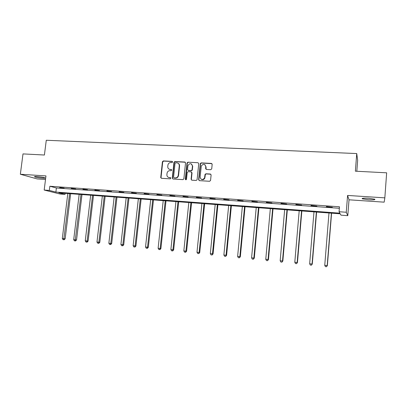 <?xml version="1.0" encoding="UTF-8"?>
<svg xmlns="http://www.w3.org/2000/svg" width="407" height="407" viewBox="0 0 407 407"><rect width="100%" height="100%" fill="white"/><g stroke="black" fill="none" stroke-linecap="round" stroke-linejoin="round"><path stroke-width="0.61" d="M172.634 162.017L172.115 161.381L163.329 160.923L162.413 161.747L160.729 177.61L161.457 178.302L170.258 178.846L170.909 178.195L170.385 177.62L169.241 177.549C167.857 177.355 167.068 176.536 166.875 175.086L167.028 173.285C167.363 171.601 168.35 170.721 169.978 170.645L171.123 170.711L171.769 170.131L171.25 169.49L170.111 169.424C168.702 169.231 167.913 168.401 167.74 166.931L167.893 165.181C168.233 163.502 169.215 162.622 170.843 162.535L171.983 162.597L172.634 162.017M172.482 161.548L163.634 161.086L162.719 161.91L161.035 177.518L161.355 178.291M170.721 177.762L169.241 177.549M171.606 169.648L170.111 169.424M368.488 198.265C363.588 198.031 361.538 198.219 362.332 198.825L368.579 199.761C373.468 200 375.534 199.812 374.776 199.201L368.488 198.265M36.951 176.541C34.88 176.424 34.117 176.521 34.651 176.836C36.294 177.406 38.94 177.844 42.598 178.154C44.678 178.276 45.452 178.18 44.918 177.864C43.284 177.294 40.629 176.857 36.951 176.541M210.765 169.699L211.721 168.854L212.174 164.352L211.396 163.416L201.2 162.886L200.29 163.538L198.621 179.706L199.394 180.647L209.605 181.278L210.567 180.438L211.111 174.974L210.333 174.033L205.947 173.779L205.062 174.349L204.523 178.068C202.386 180.255 200.916 179.914 200.107 177.04L201.297 165.964C203.373 163.558 204.869 163.828 205.789 166.763L205.611 168.518L206.385 169.46L210.765 169.699M339.072 211.721L346.265 212.251L347.787 215.674L340.995 215.161L340.242 213.817L58.847 192.832L65.018 194.398L60.068 194.027L44.18 190.044L49.333 190.42L55.881 192.084L339.876 213.166L339.072 211.721L339.463 206.787L49.858 186.243L49.333 190.42M44.18 190.044L45.96 175.91L20.35 174.247L22.996 153.907L44.409 155.021L46.276 140.257L356.736 153.566L355.372 171.189L386.65 172.812L384.839 197.853L347.583 195.441L346.265 212.251M185.531 162.958L184.778 162.037L174.883 161.523L173.957 162.352L172.288 178.088L173.031 179.019L182.941 179.629L183.867 178.856L185.531 162.958M187.942 162.2L197.985 162.719L198.753 163.65L197.074 179.823L196.174 180.449L191.855 180.184L191.092 179.243L191.758 172.782L191 171.851L188.151 171.688L187.225 172.441L186.508 179.289C185.999 180.001 185.607 179.955 185.327 179.156L187.017 162.973L187.942 162.2L197.985 162.719M347.583 195.441L349.023 199.806L384.157 202.162L384.839 197.853M20.35 174.247L37.098 178.917L45.513 179.482M356.812 171.261L357.656 160.282L356.736 153.566M49.858 186.243L56.39 187.988L339.341 208.282M59.702 187.785L64.128 188.1L59.727 187.571M71.256 188.609L75.743 188.929L71.281 188.395M82.972 189.443L87.52 189.769L82.997 189.23M94.851 190.293L99.466 190.624L94.877 190.079M106.904 191.158L111.589 191.488L106.929 190.939M119.134 192.028L123.886 192.369L119.159 191.809M131.542 192.918L136.36 193.259L131.563 192.694M144.129 193.813L149.018 194.164L144.154 193.595M156.904 194.729L161.869 195.085L156.929 194.505M169.867 195.655L174.908 196.016L169.892 195.426M183.028 196.596L188.141 196.963L183.053 196.367M196.388 197.548L201.577 197.919L196.408 197.319M209.951 198.519L215.222 198.896L209.971 198.285M223.723 199.501L229.075 199.883L223.743 199.267M237.703 200.503L243.142 200.89L237.729 200.264M251.908 201.516L257.428 201.913L251.928 201.282M266.331 202.549L271.942 202.945L266.356 202.31M280.988 203.592L286.686 203.999L281.008 203.352M295.874 204.655L301.663 205.072L295.894 204.416M311.004 205.739L316.885 206.161L311.024 205.494M326.378 206.837L332.356 207.265L326.399 206.588M169.343 177.6L168.92 177.574M349.023 199.806L347.787 215.674M65.151 193.305L65.018 194.398M56.39 187.988L55.881 192.084M169.281 169.231L170.406 169.577M168.498 177.391L169.541 177.691M185.266 162.235L175.173 161.686L174.247 162.51L172.583 178.23L172.899 178.999M175.671 162.79L175.02 163.37L173.555 177.249L174.079 177.844L175.29 177.92C176.933 177.849 177.925 176.969 178.271 175.269L179.273 165.741C179.258 164.062 178.464 163.1 176.882 162.856L175.671 162.79M178.113 163.253C179.126 163.802 179.604 164.682 179.558 165.898L178.556 175.417C178.215 177.106 177.223 177.991 175.58 178.057L174.369 177.986M191.468 172.034L192.028 172.929L191.361 179.38L191.677 180.153M188.217 162.362L187.281 163.197L185.796 179.802M192.45 166.092C191.356 163.044 189.85 162.897 187.932 165.649L187.525 169.521L188.278 170.452L191.127 170.609L192.048 169.902L192.45 166.092L192.715 166.249L191.534 163.996M192.715 166.249L192.313 170.055L191.397 170.762L188.553 170.604M204.904 164.687L206.039 166.921L206.13 169.404M201.389 179.37C202.813 180.026 203.943 179.64 204.777 178.21L204.721 177.32M210.826 174.237L206.201 173.926L205.316 174.496L204.975 177.462M211.925 163.645L201.455 163.049L200.549 163.7L198.886 179.843L199.196 180.611M67.811 193.503L62.312 238.497L65.161 238.792L70.65 193.712M63.762 239.728L63.034 239.652L64.174 239.769L63.762 239.728L69.622 193.635M63.034 239.652L62.312 238.497M65.161 238.792L64.174 239.769M79.167 194.348L73.703 239.662L76.547 239.957L81.995 194.561M75.168 240.898L74.43 240.822L75.565 240.944L75.168 240.898L80.998 194.485M74.43 240.822L73.703 239.662M76.547 239.957L75.565 240.944M90.675 195.207L85.256 240.842L88.095 241.137L93.498 195.416M86.727 242.089L85.984 242.012L87.118 242.129L86.727 242.089L87.123 241.03L92.531 195.345M85.984 242.012L85.256 240.842M88.095 241.137L87.118 242.129M102.345 196.077L96.973 242.038L99.807 242.333L105.164 196.286M98.453 243.294L97.7 243.218L98.83 243.335L98.453 243.294L98.865 242.231L104.228 196.22M97.7 243.218L96.973 242.038M99.807 242.333L98.83 243.335M114.179 196.957L108.857 243.249L111.681 243.549L116.987 197.171M110.348 244.515L109.58 244.439L110.709 244.556L110.348 244.515L110.775 243.447L116.092 197.1M109.58 244.439L108.857 243.249M111.681 243.549L110.709 244.556M126.18 197.853L120.91 244.48L123.723 244.78L128.983 198.061M122.405 245.757L121.627 245.675L122.756 245.792L122.405 245.757L122.853 244.683L128.119 198M121.627 245.675L120.91 244.48M123.723 244.78L122.756 245.792M138.349 198.764L133.135 245.731L135.938 246.026L141.148 198.972M134.641 247.013L133.852 246.932L134.976 247.049L134.641 247.013L135.109 245.935L140.318 198.906M133.852 246.932L133.135 245.731M135.938 246.026L134.976 247.049M150.697 199.684L145.533 246.998L148.331 247.293L153.485 199.888M147.054 248.29L146.25 248.209L147.37 248.326L147.054 248.29L147.538 247.202L152.691 199.832M146.25 248.209L145.533 246.998M148.331 247.293L147.37 248.326M163.222 200.615L158.114 248.285L160.902 248.575L166 200.824M159.646 249.583L158.832 249.501L159.946 249.618L159.646 249.583L160.149 248.489L165.247 200.768M158.832 249.501L158.114 248.285M160.902 248.575L159.946 249.618M175.931 201.562L170.879 249.588L173.657 249.878L178.693 201.77M172.42 250.9L171.596 250.814L172.705 250.931L172.42 250.9L172.944 249.796L177.986 201.719M171.596 250.814L170.879 249.588M173.657 249.878L172.705 250.931M188.823 202.523L183.837 250.91L186.599 251.2L191.58 202.732M192.267 170.202L192.19 169.846M185.383 252.233L184.549 252.147L185.653 252.259L185.383 252.233L185.928 251.124L190.908 202.681M184.549 252.147L183.837 250.91M186.599 251.2L185.653 252.259M201.908 203.5L196.983 252.254L199.735 252.543L204.65 203.703M198.545 253.586L197.695 253.495L198.794 253.612L199.109 252.472L204.024 203.658M197.695 253.495L196.983 252.254M199.735 252.543L198.794 253.612M215.191 204.492L210.327 253.617L213.07 253.907L217.918 204.696M211.899 254.96L211.035 254.868L212.133 254.986L212.485 253.836L217.333 204.65M211.035 254.868L210.327 253.617M213.07 253.907L212.133 254.986M228.668 205.494L223.875 255.001L226.602 255.291L231.385 205.698M225.458 256.354L224.583 256.262L225.671 256.374L226.063 255.225L230.845 205.657M224.583 256.262L223.875 255.001M226.602 255.291L225.671 256.374M242.348 206.517L237.627 256.405L240.344 256.69L245.05 206.715M239.219 257.768L238.329 257.677L239.418 257.789L239.85 256.634L244.561 206.68M238.329 257.677L237.627 256.405M240.344 256.69L239.418 257.789M256.237 207.55L251.587 257.835L254.294 258.119L258.928 207.753M253.195 259.203L252.289 259.111L253.373 259.223L253.846 258.063L258.486 207.718M252.289 259.111L251.587 257.835M254.294 258.119L253.373 259.223M270.34 208.603L265.766 259.279L268.457 259.564L273.016 208.801M267.384 260.663L266.468 260.566L267.541 260.678L268.06 259.513L272.624 208.771M266.468 260.566L265.766 259.279M268.457 259.564L267.541 260.678M284.661 209.671L280.169 260.75L282.84 261.035L287.322 209.87M281.797 262.144L280.866 262.047L281.934 262.159L282.499 260.989L286.981 209.844M280.866 262.047L280.169 260.75M282.84 261.035L281.934 262.159M299.206 210.755L294.795 262.245L297.451 262.525L301.846 210.953M296.433 263.65L295.487 263.553L296.55 263.665L297.161 262.49L301.556 210.933M295.487 263.553L294.795 262.245M297.451 262.525L296.55 263.665M313.98 211.859L309.651 263.767L312.291 264.041L316.6 212.052M311.304 265.176L310.343 265.079L311.396 265.191L312.057 264.011L316.366 212.037M310.343 265.079L309.651 263.767M312.291 264.041L311.396 265.191M328.983 212.978L324.745 265.308L327.365 265.583L331.588 213.171M326.409 266.733L325.432 266.631L326.48 266.743L327.187 265.557L331.415 213.156M325.432 266.631L324.745 265.308M327.365 265.583L326.48 266.743M172.41 161.543L172.115 161.381M170.686 177.762L170.385 177.62M171.545 169.643L171.25 169.49M161.035 177.518L160.724 177.381M162.719 161.91L162.413 161.747M163.634 161.086L163.329 160.923M172.583 178.23L172.288 178.088M174.247 162.51L173.957 162.352M175.173 161.686L174.883 161.523M185.053 162.2L184.778 162.037M175.58 178.057L175.29 177.92M178.556 175.417L178.271 175.269M179.553 165.954L179.268 165.797M191.361 179.38L191.092 179.243M192.028 172.929L191.758 172.782M185.607 179.294L185.327 179.156M187.281 163.197L187.006 163.034M191.397 170.762L191.127 170.609M192.338 169.928L192.068 169.775M206.201 173.926L205.947 173.779M198.886 179.843L198.621 179.706M200.509 163.889L200.254 163.726M201.455 163.049L201.2 162.886M362.332 198.825L362.367 198.362M34.651 176.836L34.687 176.546M161.04 177.747L160.729 177.61M172.578 178.317L172.283 178.18M179.558 165.898L179.273 165.741M192.313 170.055L192.048 169.902M187.291 163.136L187.017 162.973M204.777 178.21L204.523 178.068M205.316 174.496L205.062 174.349M200.549 163.7L200.29 163.538"/></g></svg>
